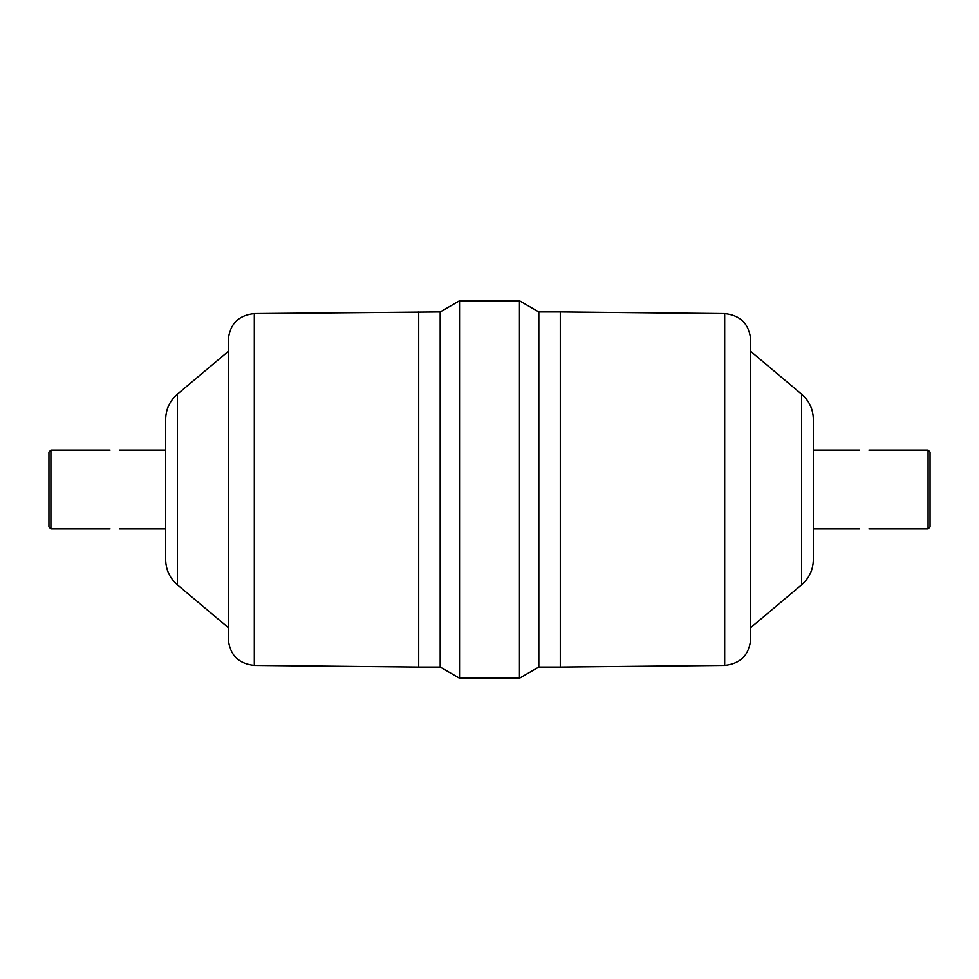 <?xml version="1.0" encoding="UTF-8"?>
<svg xmlns="http://www.w3.org/2000/svg" width="979" height="979" viewBox="0 0 979 979"><rect width="100%" height="100%" fill="white"/><g stroke="black" fill="none" stroke-linecap="round" stroke-linejoin="round"><path stroke-width="1.47" d="M110.052 528.954L50.92 528.954L50.92 450.046L110.052 450.046M868.948 528.954L928.08 528.954L928.08 450.046L930.05 452.017L930.05 526.983L928.08 528.954M868.948 450.046L928.08 450.046M50.92 528.954L48.95 526.983L48.95 452.017L50.92 450.046M177.395 394.17C169.771 400.827 165.867 409.222 165.659 419.342L165.659 559.658C165.867 569.778 169.771 578.173 177.395 584.83L228.266 627.588L228.266 639.091L228.266 351.412L177.395 394.17L177.395 584.83M228.266 639.091C229.784 654.951 238.472 663.713 254.307 665.39L254.307 313.61C238.472 315.287 229.784 324.049 228.266 339.909L228.266 489.5M254.307 313.61L440.183 311.971L440.183 667.029L459.543 678.214L519.457 678.214L519.457 300.786L459.543 300.786L459.543 678.214M519.457 300.786L538.817 311.971L538.817 667.029L519.457 678.214M724.693 665.39L724.693 313.61C740.528 315.287 749.216 324.061 750.734 339.909L750.734 639.091C749.216 654.939 740.528 663.713 724.693 665.39L560.306 667.029L560.306 311.971L538.817 311.971M750.734 489.5L750.734 627.588L801.605 584.83C809.229 578.173 813.133 569.778 813.341 559.658L813.341 419.342C813.133 409.222 809.229 400.827 801.605 394.17L801.605 584.83M418.694 311.971L418.694 667.029L440.183 667.029M119.352 528.954L165.659 528.954M119.352 450.046L165.659 450.046M254.307 665.39L418.694 667.029M440.183 311.971L459.543 300.786M538.817 667.029L560.306 667.029M724.693 313.61L560.306 311.971M801.605 394.17L750.734 351.412M813.341 528.954L859.648 528.954M813.341 450.046L859.648 450.046"/></g></svg>
